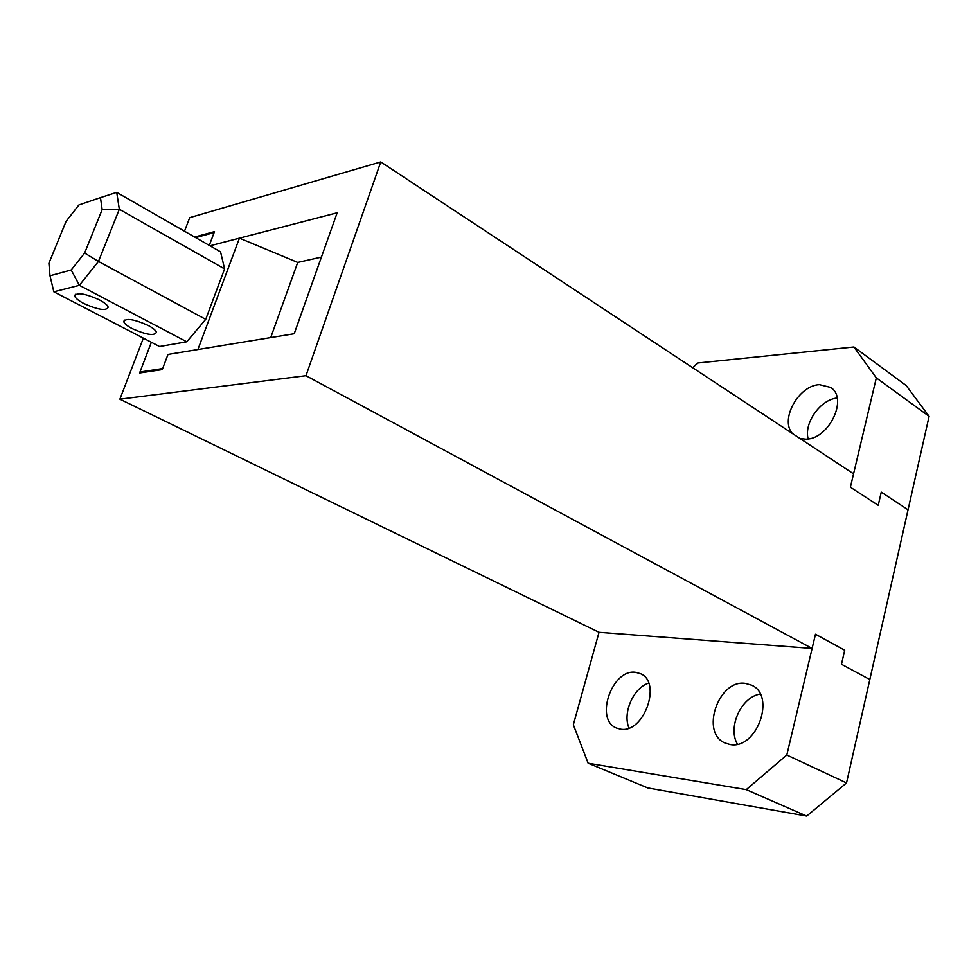 <?xml version="1.0" encoding="UTF-8"?>
<svg xmlns="http://www.w3.org/2000/svg" width="978" height="978" viewBox="0 0 978 978"><rect width="100%" height="100%" fill="white"/><g stroke="black" fill="none" stroke-linecap="round" stroke-linejoin="round"><path stroke-width="1.47" d="M812.107 648.438L305.98 375.686L119.878 399.171L599.037 632.301L812.107 648.438L815.481 634.233L844.711 650.26L841.471 664.258L869.821 679.539L908.049 509.795L881.264 492.13L908.049 509.795L929.1 416.335L876.325 377.875L850.383 487.215L878.22 505.308L881.264 492.13L878.22 505.308L850.383 487.215L853.549 473.841L380.76 161.932L189.72 217.629L184.5 231.211M139.976 371.995L151.358 342.276L139.597 372.985L162.262 369.586L167.996 354.427L294.219 333.73L337.166 212.788L209.952 245.808L239.439 238.155L197.898 349.525L167.996 354.427L162.641 368.572L139.976 371.995L141.712 372.667M195.624 237.593L214.133 232.581L209.268 245.417L214.488 231.627L194.622 237.018M305.98 375.686L380.76 161.932M143.363 338.131L119.878 399.171M270.71 337.593L297.728 262.446L321.432 257.104M132.14 328.596C146.345 334.879 154.438 336.102 156.407 332.275C155.795 330.332 153.045 328.058 148.191 325.454C133.852 319.085 125.697 317.838 123.754 321.689C124.414 323.681 127.213 325.98 132.14 328.596M83.766 303.486C98.191 309.916 106.333 311.151 108.203 307.19C107.519 305.112 104.573 302.667 99.34 299.855C84.768 293.339 76.565 292.08 74.719 296.053C75.453 298.192 78.46 300.674 83.766 303.486M224.585 268.913L220.563 251.884L116.712 192.36L119.328 209.255L224.585 268.913L205.722 319.366L98.46 261.444L119.328 209.255L102.152 209.61L100.477 197.605L116.712 192.36M186.774 341.787L79.365 285.332L53.827 291.799L159.536 346.505L186.774 341.787L205.722 319.366M53.827 291.799L49.988 275.759L71.198 269.989L79.365 285.332L98.46 261.444L84.634 253.057L102.152 209.61M239.439 238.155L297.728 262.446M100.477 197.605L78.912 204.94L66.064 221.383L48.9 263.29L49.988 275.759M71.198 269.989L84.634 253.057M800.028 438.535L805.909 439.159C828.965 439.415 848.598 398.095 830.591 387.41L819.442 384.647C798.684 385.344 779.735 419.525 792.363 433.474M692.754 367.765L697.546 363.009L853.928 346.982L876.325 377.875M929.1 416.335L906.19 385.528L853.928 346.982M837.144 398.009C820.334 399.586 803.757 423.058 808.146 438.939M730.114 744.515C756.838 750.016 776.287 695.346 751.507 685.15L745.297 683.365C718.463 679.111 699.979 733.048 725.138 743.06L730.114 744.515M620.333 729.111C643.805 734.026 662.35 682.069 640.358 673.634L635.614 672.314C612.057 668.487 594.294 719.674 616.531 728.048L620.333 729.111M786.813 755.016L846.52 782.962L869.821 679.539L841.471 664.258L844.711 650.26L815.481 634.233L786.813 755.016L746.263 789.637L588.145 763.231L573.34 724.747L599.037 632.301M746.263 789.637L806.691 816.068L647.766 787.95L588.145 763.231M846.52 782.962L806.691 816.068M760.187 694.062C741.275 696.862 727.363 727.363 737.424 744.16M648.622 683.133C633.414 687.827 622.301 713.145 629.037 727.987M123.754 321.689L124.389 320.05M74.719 296.053L75.428 294.305"/></g></svg>
